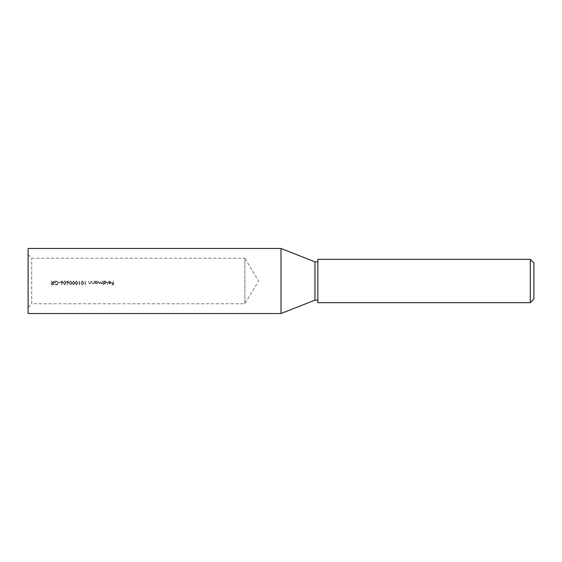 <?xml version="1.0" encoding="UTF-8"?>
<svg xmlns="http://www.w3.org/2000/svg" width="562" height="562" viewBox="0 0 562 562"><rect width="100%" height="100%" fill="white"/><g stroke="black" fill="none" stroke-linecap="round" stroke-linejoin="round"><path stroke-width="0.42" stroke-dasharray="2.81 2.11" d="M28.1 254.628L31.711 258.239L244.87 258.239L244.87 303.761L244.87 258.239L258.548 281L244.87 303.761L31.711 303.761L31.711 258.239L31.711 303.761L28.1 307.372L28.1 254.628L28.1 307.372M533.9 299.061L533.9 262.939M530.289 259.321L530.289 302.679M317.853 259.321L317.853 302.679M317.853 300.15L317.853 261.85L317.853 300.15M281 248.481L281 313.519M28.1 313.519L28.1 248.481M107.609 284.92L107.272 281L107.609 284.92M106.583 282.405L105.115 283.845L103.984 283.255L103.64 284.92L103.64 281L103.984 281.485L105.129 280.951L106.583 282.405L105.129 280.951L103.984 281.485L103.64 281L103.64 284.92L103.984 283.255L105.115 283.845L106.583 282.405M93.882 282.763L94.275 281L94.275 283.796L93.938 283.29L92.87 283.845L91.831 282.426L91.831 281L92.21 282.953L92.934 283.501L93.882 282.763L92.934 283.501L92.21 282.953L91.831 281L91.831 282.426L92.87 283.845L93.938 283.29L94.275 283.796L94.275 281L93.882 282.763M90.644 282.763L91.044 281L91.044 283.796L90.7 283.29L89.639 283.845L88.592 282.426L88.592 281L88.979 282.953L89.695 283.501L90.644 282.763L89.695 283.501L88.979 282.953L88.592 281L88.592 282.426L89.639 283.845L90.7 283.29L91.044 283.796L91.044 281L90.644 282.763M85.066 281L85.768 284.822L85.066 284.822L85.066 281L85.066 284.822L85.993 284.428L85.403 284.428L85.066 281M83.64 282.911L82.361 284.92L81.04 282.911L82.361 280.902L83.64 282.911L82.361 280.902L81.04 282.911L82.361 284.92L83.64 282.911M74.816 282.911L73.538 284.92L72.217 282.911L73.538 280.902L74.816 282.911L73.538 280.902L72.217 282.911L73.538 284.92L74.816 282.911M66.386 282.075L67.581 280.902L68.74 282.068L67.173 284.92L67.918 283.171L66.386 282.075L67.918 283.171L67.173 284.92L68.74 282.068L67.581 280.902L66.386 282.075M60.506 282.075L61.701 280.902L62.853 282.068L61.286 284.92L62.031 283.171L60.506 282.075L62.031 283.171L61.286 284.92L62.853 282.068L61.701 280.902L60.506 282.075M52.772 282.763L53.397 281L53.397 284.822L51.767 284.772L50.994 283.803L52.35 282.763L50.945 281L52.772 282.763L50.945 281L52.35 282.763L50.994 283.803L51.767 284.772L53.397 284.822L53.397 281L52.772 282.763M56.074 280.902L57.731 281.625L58.202 282.911C58.083 284.154 57.394 284.829 56.144 284.92L54.423 284.168L56.151 284.527L57.858 282.932L56.045 281.295L54.521 282.468L55.8 282.468L55.8 282.862L54.177 282.862C54.226 281.646 54.858 280.993 56.074 280.902C54.865 280.986 54.233 281.639 54.177 282.862L55.8 282.862L55.8 282.468L54.521 282.468L56.045 281.295L57.858 282.932L56.151 284.527L54.423 284.168L56.144 284.92C57.394 284.829 58.083 284.161 58.202 282.911L57.731 281.625L56.074 280.902M60.113 282.665L58.638 282.665L58.638 282.272L60.113 282.272L60.113 282.665L60.113 282.272L58.638 282.272L58.638 282.665L60.113 282.665M65.993 282.911L64.714 284.92L63.394 282.911L64.714 280.902L65.993 282.911L64.714 280.902L63.394 282.911L64.714 284.92L65.993 282.911M71.873 282.911L70.594 284.92L69.281 282.911L70.594 280.902L71.873 282.911L70.594 280.902L69.281 282.911L70.594 284.92L71.873 282.911M77.76 282.911L76.481 284.92L75.16 282.911L76.481 280.902L77.76 282.911L76.481 280.902L75.16 282.911L76.481 284.92L77.76 282.911M79.179 281L79.888 284.822L79.179 284.822L79.179 281L79.179 284.822L80.113 284.428L79.523 284.428L79.179 281M98.006 282.405L96.538 283.845L95.407 283.276L95.062 283.796L95.062 281L95.407 281.485L96.545 280.951L98.006 282.405L96.545 280.951L95.407 281.485L95.062 281L95.062 283.796L95.407 283.276L96.538 283.845L98.006 282.405M101.61 283.501L102.86 281L102.86 283.796L102.516 283.311L101.553 283.845L100.661 283.171L99.636 283.845L98.687 282.51L98.687 281L99.699 283.501L100.942 281L100.942 282.419L101.61 283.501L100.942 282.419L100.942 281L99.699 283.501L98.687 281L98.687 282.51L99.636 283.845L100.661 283.171L101.553 283.845L102.516 283.311L102.86 283.796L102.86 281L101.61 283.501M108.55 283.29L108.248 282.321L110.749 282.321L109.73 281.295L108.396 281.724L109.688 280.951L111.093 282.391L110.77 283.325L109.681 283.845L108.55 283.29L109.681 283.845L110.77 283.325L111.093 282.391L109.688 280.951L108.396 281.724L109.73 281.295L110.749 282.321L108.248 282.321L108.55 283.29M111.585 282.862L113.103 282.862L113.447 281L113.447 284.822L111.585 284.822L111.585 284.428L113.103 284.428L113.103 283.255L111.585 283.255L111.585 282.862L111.585 283.255L113.103 283.255L113.103 284.428L111.585 284.428L111.585 284.822L113.447 284.822L113.447 281L113.103 282.862L111.585 282.862M314.959 261.85L314.959 300.15M53.053 283.157L53.053 284.428L53.053 283.157L52.35 283.15L53.053 283.157M51.339 283.803L52.35 283.15L51.339 283.803L52.336 284.428L51.339 283.803M53.053 284.428L52.336 284.428L53.053 284.428M62.515 282.054L61.708 282.812L62.515 282.054L61.679 281.295L62.515 282.054M60.844 282.054L61.679 281.295L60.844 282.054L61.708 282.812L60.844 282.054M64.7 281.295L65.649 282.911L64.7 281.295L63.885 281.948L64.7 281.295M63.738 282.911L63.885 281.948L63.738 282.911L64.7 284.527L63.738 282.911M65.649 282.911L64.7 284.527L65.649 282.911M68.395 282.054L67.595 282.812L68.395 282.054L67.559 281.295L68.395 282.054M66.73 282.054L67.559 281.295L66.73 282.054L67.595 282.812L66.73 282.054M70.587 281.295L71.536 282.911L70.587 281.295L69.765 281.948L70.587 281.295M69.618 282.911L69.765 281.948L69.618 282.911L70.587 284.527L69.618 282.911M71.536 282.911L70.587 284.527L71.536 282.911M73.531 281.295L74.472 282.911L73.531 281.295L72.709 281.948L73.531 281.295M72.561 282.911L72.709 281.948L72.561 282.911L73.531 284.527L72.561 282.911M74.472 282.911L73.531 284.527L74.472 282.911M76.467 281.295L77.416 282.911L76.467 281.295L75.645 281.948L76.467 281.295M75.505 282.911L75.645 281.948L75.505 282.911L76.467 284.527L75.505 282.911M77.416 282.911L76.467 284.527L77.416 282.911M82.354 281.295L83.295 282.911L82.354 281.295L81.532 281.948L82.354 281.295M81.385 282.911L81.532 281.948L81.385 282.911L82.354 284.527L81.385 282.911M83.295 282.911L82.354 284.527L83.295 282.911M97.662 282.398L96.531 283.501L97.662 282.398L96.538 281.295L97.662 282.398M95.407 282.391L96.538 281.295L95.407 282.391L96.531 283.501L95.407 282.391M106.239 282.398L105.108 283.501L106.239 282.398L105.115 281.295L106.239 282.398M103.984 282.391L105.115 281.295L103.984 282.391L105.108 283.501L103.984 282.391M109.66 283.501L108.592 282.665L109.66 283.501L110.384 283.241L109.66 283.501M110.714 282.665L110.384 283.241L110.714 282.665L108.592 282.665L110.714 282.665"/><path stroke-width="0.84" d="M530.289 259.321L533.9 262.939L533.9 299.061L530.289 302.679L530.289 259.321L317.853 259.321L317.853 302.679L530.289 302.679M317.853 300.15L314.959 300.15L314.959 261.85L281 248.481L28.1 248.481L28.1 313.519L281 313.519L281 248.481M314.959 300.15L281 313.519M317.853 261.85L314.959 261.85"/></g></svg>
